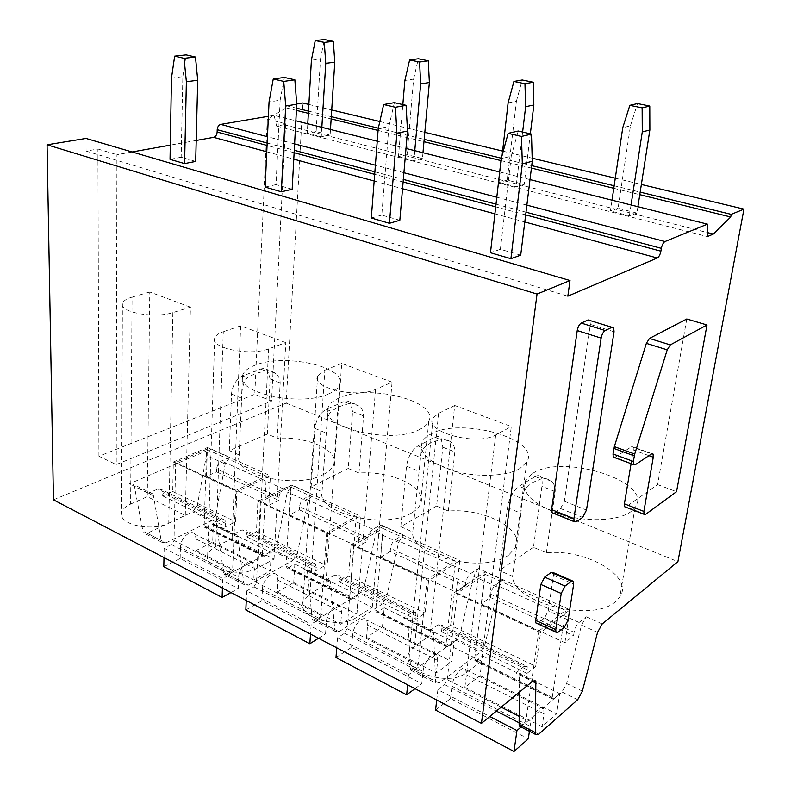 <?xml version="1.0" encoding="UTF-8"?>
<svg xmlns="http://www.w3.org/2000/svg" width="791" height="791" viewBox="0 0 791 791"><rect width="100%" height="100%" fill="white"/><g stroke="black" fill="none" stroke-linecap="round" stroke-linejoin="round"><path stroke-width="0.59" stroke-dasharray="3.96 2.97" d="M589.948 320.464L590.343 324.399L564.339 501.257L560.522 508.534L553.305 513.181M686.776 318.991L657.598 484.606L625.632 507.11M631.089 463.674L633.364 450.01L633.156 446.905L631.594 446.688L614.498 457.564M553.245 572.585L553.463 575.294L548.232 610.879L544.524 618.078L537.129 623.516M520.883 726.86L561.966 691.977L566.633 683.513L581.533 625.147L586.18 616.782L579.091 622.458C576.639 624.781 574.968 628.064 574.088 632.325L490.756 594.229C491.518 590.096 493.179 586.952 495.739 584.816L503.205 579.655L478.308 568.511L470.744 573.534L395.451 539.531C392.771 541.459 391.13 544.406 390.507 548.381L390.22 551.525L465.395 586.022L456.17 592.232L459.828 560.522L428.593 580.634L425.163 613.094L415.947 619.294L415.789 612.55L412.309 612.333L403.697 618.048L407.266 618.275L407.82 620.342L410.677 670.195L414.138 670.264L455.863 640.216L460.55 632.296L473.631 576.342L498.528 587.604L503.205 579.655M574.088 632.325L573.564 635.667L564.893 642.697L481.235 603.869L490.341 597.482L573.564 635.667M490.756 594.229L490.341 597.482M527.004 673.388L441.516 631.742L450.613 625.355L535.695 666.348L527.004 673.388L527.221 666.457L441.437 624.959L441.892 628.37L527.498 669.918M441.516 631.742L441.892 628.37M527.221 666.457L524.077 666.487L438.026 624.791L441.437 624.959M465.395 586.022L465.77 582.799C466.492 578.705 468.153 575.621 470.744 573.534M478.308 568.511L473.631 576.342M390.22 551.525L380.669 557.2L383.427 526.331L351.125 544.633L348.623 576.224L339.121 581.869L339.369 578.607L416.293 615.942M412.309 612.333L335.038 574.899L338.716 575.265L339.369 578.607M335.038 574.899L326.159 580.09L329.926 580.475L330.579 582.522L334.731 629.596L312.079 617.969L312.682 619.818L316.4 620.095L359.836 593.369L364.513 585.923L376.041 532.205L380.718 524.848L372.808 529.308C370.119 531.186 368.468 534.103 367.884 538.038L367.617 541.153L357.977 546.67L360.478 516.058L327.899 533.836L325.655 565.16L316.074 570.647L315.599 564.092L311.872 563.676L302.923 568.719L306.75 569.144L307.422 571.191L312.079 617.969M316.4 620.095L338.963 631.673L335.305 631.445L334.731 629.596M338.963 631.673L382.043 604.195L359.836 593.369M364.513 585.923L386.73 596.651L382.043 604.195M386.73 596.651L398.595 542.408L403.281 534.943L395.451 539.531M339.121 581.869L415.947 619.294M348.623 576.224L425.163 613.094M438.026 624.791L429.523 630.684L433.013 630.862L433.527 632.938L435.732 683.078L410.677 670.195M498.528 587.604L485.041 644.121L480.355 652.16L439.134 683.088L435.732 683.078M380.669 557.2L456.17 592.232M383.427 526.331L459.828 560.522M351.125 544.633L428.593 580.634M296.714 103.987L286.283 105.687L286.174 107.873L267.309 119.134L254.801 394.264L271.55 401.077L116.237 464.564L98.924 456.229L254.801 394.264M53.452 499.833L286.174 403.113L302.805 102.988M98.924 456.229L97.916 149.024L86.1 151.071L86.021 138.435M286.174 403.113L677.907 561.63M308.876 104.452L331.726 109.949M379.828 121.527L424.826 132.354M502.601 151.071L532.185 158.19M615.279 178.183L641.363 184.461M367.884 538.038L299.562 506.804C300.066 502.967 301.697 500.179 304.446 498.439L312.554 494.345L292.008 485.15L283.85 489.135C281.082 490.835 279.46 493.594 278.976 497.391L278.818 500.406L268.881 505.32L270.403 475.747L236.865 491.537L235.619 521.783L225.771 526.658L225.049 520.28L221.134 519.707L211.948 524.186L215.963 524.779L216.744 526.786L223.932 574.187L227.838 574.642L272.5 550.763L277.157 543.753L287.351 492.081L292.008 485.15M299.562 506.804L299.374 509.839L289.506 514.892L291.246 485.071L257.906 501.316L256.442 531.809L246.644 536.822L245.981 530.405L242.105 529.871L232.969 534.469L236.944 535.032L237.696 537.049L243.786 582.918L223.24 572.368M227.838 574.642L248.325 585.152L244.468 584.747L243.786 582.918M248.325 585.152L292.729 560.631L272.5 550.763M277.157 543.753L297.396 553.522L292.729 560.631M297.396 553.522L307.887 501.375L312.554 494.345M278.976 497.391L216.685 468.905C217.09 465.217 218.702 462.567 221.51 460.985L229.815 457.327L211.029 448.912L129.417 483.785L133.56 484.507L134.421 486.475L143.191 532.669L147.225 533.263L192.737 511.846L197.364 505.222L206.402 455.468L211.029 448.912M216.685 468.905L216.586 471.851L206.491 476.37L207.39 447.538L173.318 462.013L172.715 491.478L162.728 495.947L161.848 489.708L157.824 489.036L148.52 493.129L152.633 493.831L153.474 495.809L161.146 540.49L142.42 530.88M147.225 533.263L165.902 542.853L161.898 542.29L161.146 540.49M165.902 542.853L211.246 520.873L192.737 511.846M197.364 505.222L215.874 514.16L211.246 520.873M215.874 514.16L225.178 463.961L229.815 457.327M372.264 607.389L392.079 382.172L375.557 389.399C356.751 398.664 310.596 387.639 317.636 375.873L324.864 370.188L309.914 593.903L303.032 601.555C296.22 617.109 338.845 629.943 356.632 617.316L372.264 607.389L325.813 584.529L309.914 593.903M392.079 382.172L341.712 363.435L325.813 584.529M341.712 363.435L324.864 370.188M508.564 555.114C483.568 574.276 409.6 555.826 412.744 531.997L420.97 453.569L423.472 448.141L430.334 443.108L440.369 439.46C444.117 438.659 447.508 439.45 450.563 441.853L441.111 438.165L442.822 447.192L436.583 506.062L448.339 511.065C484.102 507.802 525.827 529.565 515.386 547.876L508.564 555.114M519.934 468.499C506.784 476.37 477.991 477.645 454.607 471.169C429.76 463.239 418.923 453.609 422.097 442.278C423.6 439.005 426.656 436.197 431.273 433.864C461.38 416.709 541.311 439.232 526.826 462.013L519.934 468.499M448.339 511.065L454.845 451.938C455.043 447.686 453.609 444.324 450.563 441.853M436.583 506.062L400.79 526.687L406.534 466.146C408.037 456.664 411.834 449.921 417.955 445.936L434.892 437.314C437.472 436.068 439.549 436.355 441.111 438.165M400.79 526.687L412.744 531.997M274.042 559.069L285.788 342.622L268.624 348.88C250.272 356.355 210.109 348.149 214.697 338.054C215.538 335.493 218.395 333.377 223.289 331.696L215.775 546.729C211.177 549.102 208.478 551.989 207.667 555.381C203.267 568.788 240.602 578.221 257.876 567.829L274.042 559.069L232.119 538.444L215.775 546.729M285.788 342.622L240.662 325.833L232.119 538.444M240.662 325.833L223.289 331.696M411.567 512.973C385.039 530.039 316.143 513.161 322.036 491.735L327.059 422.523C327.741 417.203 329.145 413.475 331.261 411.32L338.597 406.831L348.821 403.608C352.568 402.906 355.98 403.736 359.065 406.08L350.443 402.728L352.598 411.557L348.248 468.46L358.995 473.038C391.802 470.516 427.872 487.79 420.505 503.877C419.111 507.308 416.125 510.343 411.567 512.973M419.764 429.365C391.515 445.155 318.022 427.14 328.077 407.652C329.481 403.786 333.199 400.543 339.24 397.913C369.1 383.546 439.381 401.156 428.811 421.257C427.427 424.342 424.411 427.041 419.764 429.365M358.995 473.038L363.563 415.888C363.633 411.775 362.14 408.502 359.065 406.08M348.248 468.46L311.15 486.91L314.947 428.415C316.173 419.289 319.94 412.922 326.248 409.313L343.828 401.65C346.517 400.543 348.722 400.899 350.443 402.728M311.15 486.91L322.036 491.735M185.282 515.396L190.423 307.145L172.843 312.574C154.987 318.704 119.451 312.405 122.387 303.774C123.01 301.064 126.234 298.85 132.057 297.119L130.624 504.065C125.156 506.547 122.13 509.592 121.547 513.201C118.798 524.73 152.001 531.859 168.76 523.177L185.282 515.396L147.264 496.699L130.624 504.065M190.423 307.145L149.776 292.017L147.264 496.699M149.776 292.017L132.057 297.119M323.232 474.59C295.864 489.678 232.04 474.689 239.169 455.448L241.631 398.219C241.651 388.707 243.509 381.885 247.217 377.752L254.92 373.738L265.252 370.87C268.989 370.267 272.411 371.117 275.495 373.421C278.58 375.794 280.133 378.968 280.172 382.943L277.226 438.234C307.452 436.276 339.042 450.188 333.931 464.238C332.665 468.203 329.096 471.644 323.232 474.59M328.769 393.819C300.837 407.118 235.243 392.919 242.471 375.685C243.677 371.434 247.959 367.914 255.315 365.126C284.671 352.974 347.269 366.965 339.636 384.624C338.38 388.173 334.751 391.238 328.769 393.819M267.378 434.041L229.321 450.583L231.486 394.037C232.475 385.247 236.183 379.205 242.629 375.923L260.684 369.09C263.452 368.102 265.756 368.527 267.605 370.346L270.127 378.978L267.378 434.041L277.226 438.234M229.321 450.583L239.278 455.003M267.309 119.134L285.64 123.791L284.117 124.711L707.401 232.574M286.174 107.873L296.407 110.384M308.361 113.321L331.152 118.917M378.088 130.436L423.966 141.698M500.97 160.593L531.423 168.068M613.786 188.288L639.781 194.665M286.283 105.687L296.526 108.189M308.49 111.116L331.291 116.682M378.335 128.172L424.184 139.374M501.326 158.21L531.73 165.635M614.162 185.766L640.176 192.124M86.1 151.071L567.829 296.17M196.208 140.472L170.283 145.129M132.127 151.971L116.93 154.69L116.237 464.564M97.916 149.024L116.93 154.69M284.117 124.711L276.593 126.066L274.091 115.338L295.844 120.796M377.248 141.233L406.01 148.461M499.675 171.973L530.01 179.597M274.091 115.338L268.396 116.297M276.593 126.066L707.401 236.598M285.64 123.791L271.55 401.077M246.644 536.822L316.074 570.647M256.442 531.809L325.655 565.16M299.374 509.839L367.617 541.153M289.506 514.892L357.977 546.67M291.246 485.071L360.478 516.058M257.906 501.316L327.899 533.836M162.728 495.947L225.771 526.658M172.715 491.478L235.619 521.783M216.586 471.851L278.818 500.406M206.491 476.37L268.881 505.32M207.39 447.538L270.403 475.747M173.318 462.013L236.865 491.537M450.613 625.355L454.38 592.607L540.599 632.671L569.965 609.821L564.893 642.697M454.38 592.607L485.209 571.893L569.965 609.821M485.209 571.893L481.235 603.869M535.695 666.348L540.599 632.671M534.241 680.329L519.173 672.963L519.4 692.125M519.173 672.963L515.95 672.993L532.689 681.189M524.077 666.487L515.95 672.993M532.63 473.463C562.589 452.818 654.691 481.946 635.074 507.525L630.724 511.777C617.969 521.17 585.973 522.367 559.959 514.18C532.294 504.124 520.903 492.724 525.797 479.979L532.63 473.463M481.551 661.147L429.79 635.687L414.533 646.326L409.254 652.338C398.961 670.195 448.457 688.012 466.68 672.459L481.551 661.147L511.302 426.537L454.706 405.476L429.79 635.687M454.706 405.476L438.639 413.307L433.152 417.826C422.572 431.382 476.617 446.569 495.71 434.931L511.302 426.537M615.546 601.595C592.548 623.209 512.805 602.93 512.588 576.313L499.398 570.459L507.486 507.723C509.305 497.855 513.141 490.707 518.985 486.287L535.062 476.548C537.514 475.134 539.413 475.322 540.767 477.121C542.092 479.089 542.478 482.164 541.934 486.346L533.45 547.283L546.383 552.79C585.449 548.558 634.392 576.273 619.867 596.869L615.546 601.595M533.45 547.283L499.398 570.459M507.486 507.723L521.002 513.29C521.536 503.57 522.693 495.739 524.492 489.777L531.334 483.054L541.103 478.911C544.821 477.982 548.183 478.743 551.189 481.175L540.767 477.121M521.002 513.29L512.588 576.313M546.383 552.79L555.173 491.577C555.519 487.167 554.194 483.697 551.189 481.175M657.598 484.606L676.542 491.686M163.816 566.692L180.15 558.486L238.22 588.563L238.704 577.163L180.417 547.342C179.962 538.513 190.987 528.596 194.883 534.192L196.257 539.136L195.931 550.566L212.69 542.142L213.303 524.206L206.402 527.567L204.582 527.33L204.167 525.837L206.54 449.298L175.681 462.438L235.866 490.39L232.613 570.331L230.082 574.612L222.805 578.508L222.439 588.099M175.681 462.438L174.02 540.48L171.518 544.594L164.152 548.193L222.805 578.508M206.54 449.298L266.28 476.113L235.866 490.39M213.303 524.206L271.264 552.553L264.471 556.192L262.711 556.004L262.335 554.481L266.28 476.113M212.69 542.142L270.295 570.904L271.264 552.553M195.931 550.566L253.773 580.001L270.295 570.904M238.704 577.163C238.447 568.146 249.422 557.685 253.1 563.301L254.336 568.304L253.773 580.001M180.15 558.486L180.417 547.342M230.962 592.548L238.22 588.563M164.152 548.193L163.984 557.566M245.823 609.96L261.851 600.804L325.556 633.809L326.416 622.033L262.434 589.295C262.266 580.208 273.202 569.52 276.791 575.136L277.967 580.179L277.305 591.975L293.708 582.601L294.845 564.082L288.092 567.839L286.352 567.671L285.996 566.138L290.613 487.029L260.417 501.781L326.703 532.561L320.83 615.279L318.269 619.818L311.179 624.188L310.507 634.095M260.417 501.781L256.472 582.483L253.931 586.833L246.703 590.857L311.179 624.188M290.613 487.029L356.247 516.483L326.703 532.561M294.845 564.082L358.323 595.139L351.728 599.202L350.047 599.094L349.751 597.541L356.247 516.483M293.708 582.601L356.751 614.083L358.323 595.139M277.305 591.975L340.703 624.237L356.751 614.083M326.416 622.033C326.485 612.748 337.322 601.437 340.634 607.063L341.643 612.165L340.703 624.237M261.851 600.804L262.434 589.295M318.496 638.278L325.556 633.809M246.703 590.857L246.258 600.537M335.987 657.529L351.55 647.275L421.781 683.651L423.086 671.48L352.529 635.391C352.697 626.027 363.484 614.459 366.678 620.075L367.607 625.206L366.549 637.388L382.439 626.917L384.199 607.795L377.663 611.997L376.022 611.908L375.745 610.345L383.042 528.517L353.804 545.137L427.17 579.2L418.142 664.855L415.552 669.68L408.72 674.604L407.672 684.848M353.804 545.137L347.111 628.667L344.53 633.275L337.51 637.793L408.72 674.604M383.042 528.517L455.497 561.027L427.17 579.2M384.199 607.795L454.034 641.956L447.706 646.514L446.144 646.494L445.926 644.922L455.497 561.027M382.439 626.917L451.75 661.523L454.034 641.956M366.549 637.388L436.335 672.904L451.75 661.523M423.086 671.48C423.541 661.919 434.16 649.648 437.018 655.235L437.73 660.436L436.335 672.904M351.55 647.275L352.529 635.391M414.988 688.674L421.781 683.651M337.51 637.793L336.739 647.799M529.416 731.24L530.148 726.257L451.948 686.252C452.531 676.612 463.071 664.035 465.77 669.611L466.393 674.832L464.861 687.419L480.058 675.662L482.559 655.907L476.32 660.623L474.798 660.633L474.61 659.051L485.15 574.335L457.238 593.161L538.879 631.07L526.025 719.83L523.415 724.971L521.101 726.969M457.238 593.161L447.212 679.667L444.611 684.581L437.878 689.673L489.787 716.508M485.15 574.335L565.535 610.415L538.879 631.07M482.559 655.907L559.751 693.667L553.779 698.809L552.375 698.898L552.266 697.296L565.535 610.415M480.058 675.662L556.607 713.887L559.751 693.667M464.861 687.419L542.062 726.711L556.607 713.887M530.148 726.257C531.077 716.409 541.37 703.021 543.644 708.538L544.01 713.818L542.062 726.711M435.574 710.081L450.504 698.532L528.299 738.834M450.504 698.532L451.948 686.252M437.878 689.673L436.711 700.015M520.705 255.157L500.377 249.294L511.253 156.153L501.187 158.724M500.377 249.294L490.469 252.744M511.253 156.153L518.243 131.029M637.902 206.688L636.903 213.066L618.058 208.28L630.447 125.779L622.744 127.737M618.058 208.28L610.434 210.94L612.026 200.182M636.903 213.066L629.379 215.795L610.434 210.94M631.05 204.958L629.379 215.795M630.447 125.779L637.536 103.562M399.831 220.294L381.776 215.093L388.905 126.54L378.217 128.656M381.776 215.093L371.295 218.009M388.905 126.54L394.383 102.642M530.346 133.808L524.186 184.432L507.219 180.111L516.404 101.238L508.109 102.889M507.219 180.111L499.032 182.395L502.117 155.323M524.186 184.432L516.078 186.765L499.032 182.395M522.614 132.038L516.078 186.765M516.404 101.238L522.228 80M292.166 189.247L276.029 184.59L280.152 100.21L269.049 101.96M276.029 184.59L265.153 187.081M280.152 100.21L284.414 77.429M422.967 152.712L422.434 158.576L407.068 154.67L413.604 79.12L404.863 80.504M407.068 154.67L398.466 156.628L402.837 104.58M422.434 158.576L413.891 160.583L398.466 156.628M414.771 150.656L413.891 160.583M413.604 79.12L418.37 58.771M195.684 161.423L181.159 157.241L182.85 76.648L171.469 78.101M181.159 157.241L170.035 159.357M182.85 76.648L186.103 54.895M330.47 129.487L330.114 135.113L316.133 131.563L320.464 59.078L311.397 60.235M316.133 131.563L307.224 133.254L307.768 123.791M330.114 135.113L321.255 136.853L307.224 133.254M321.838 127.321L321.255 136.853M320.464 59.078L324.34 39.55M576.145 521.892L553.918 512.884M560.522 508.534L582.66 517.433M614.043 331.765L590.343 324.399M564.339 501.257L586.477 510.066M579.091 622.458L495.739 584.816M465.77 582.799L390.507 548.381M433.527 632.938L407.82 620.342M429.523 630.684L403.697 618.048M410.193 668.336L435.277 681.209M439.134 683.088L414.138 670.264M455.863 640.216L480.355 652.16M485.041 644.121L460.55 632.296M403.281 534.943L380.718 524.848M398.595 542.408L376.041 532.205M307.422 571.191L330.579 582.522M326.159 580.09L302.923 568.719M372.808 529.308L304.446 498.439M307.887 501.375L287.351 492.081M283.85 489.135L221.51 460.985M225.178 463.961L206.402 455.468M153.474 495.809L134.421 486.475M148.52 493.129L129.417 483.785M225.89 523.533L162.778 492.902M221.134 519.707L157.824 489.036M237.696 537.049L216.744 526.786M232.969 534.469L211.948 524.186M316.291 567.414L246.792 533.678M311.872 563.676L242.105 529.871M375.557 389.399L356.632 617.316M442.822 447.192L454.845 451.938M406.534 466.146L418.765 471.179M268.624 348.88L257.876 567.829M352.598 411.557L363.563 415.888M314.947 428.415L326.07 432.993M172.843 312.574L168.76 523.177M270.127 378.978L280.172 382.943M231.486 394.037L241.631 398.219M266.765 151.803L293.787 159.149M374.163 181.01L402.54 188.723M494.899 213.847L524.789 221.974M525.659 214.875L495.7 206.837M403.123 181.979L374.677 174.346M294.133 152.722L267.061 145.455M267.17 143.042L294.262 150.28M374.875 171.815L403.341 179.419M496.006 204.167L525.995 212.186M526.865 205.126L496.797 197.206M403.924 172.715L375.389 165.19M294.608 143.893L267.457 136.734M417.955 445.936L423.472 448.141M434.892 437.314L440.369 439.46M326.248 409.313L331.261 411.32M343.828 401.65L348.821 403.608M242.629 375.923L247.217 377.752M260.684 369.09L265.252 370.87M495.71 434.931L466.68 672.459M438.639 413.307L414.533 646.326M586.18 616.782L602.198 623.951M525.086 488.719L518.985 486.287M535.062 476.548L541.103 478.911M555.173 491.577L541.934 486.346M566.633 683.513L582.374 691.107M581.533 625.147L597.551 632.395M577.717 699.659L561.966 691.977M522.584 725.92L538.72 734.196M519.558 675.059L532.452 681.377M538.038 623.041L558.041 632.256M544.524 618.078L564.448 627.184M568.156 619.897L548.232 610.879M553.463 575.294L573.673 584.084M635.163 464.801L614.933 457.346M631.594 446.688L651.576 453.896M648.946 455.646L633.364 450.01M645.575 514.387L626.165 506.833M171.518 544.594L230.082 574.612M232.613 570.331L174.02 540.48M204.167 525.837L262.335 554.481M264.471 556.192L206.402 527.567M196.257 539.136L254.336 568.304M253.931 586.833L318.269 619.818M320.83 615.279L256.472 582.483M285.996 566.138L349.751 597.541M351.728 599.202L288.092 567.839M277.967 580.179L341.643 612.165M344.53 633.275L415.552 669.68M418.142 664.855L347.111 628.667M375.745 610.345L445.926 644.922M447.706 646.514L377.663 611.997M367.607 625.206L437.73 660.436M444.611 684.581L496.353 711.099M519.114 722.776L523.415 724.971M526.025 719.83L519.173 716.339M501.148 707.154L447.212 679.667M474.61 659.051L552.266 697.296M553.779 698.809L476.32 660.623M466.393 674.832L544.01 713.818M613.697 327.81L611.937 327.266M415.789 612.55L338.716 575.265M433.013 630.862L407.266 618.275M335.305 631.445L312.682 619.818M329.926 580.475L306.75 569.144M152.633 493.831L133.56 484.507M225.049 520.28L161.848 489.708M236.944 535.032L215.963 524.779M315.599 564.092L245.981 530.405M317.636 375.873L303.032 601.555M422.097 442.278L420.97 453.569M526.826 462.013L515.386 547.876M214.697 338.054L207.667 555.381M328.077 407.652L327.059 422.523M428.811 421.257L420.505 503.877M122.387 303.774L121.547 513.201M242.471 375.685L239.169 455.448M339.636 384.624L333.931 464.238M244.468 584.747L223.932 574.187M161.898 542.29L143.191 532.669M275.486 373.431L267.605 370.346M433.152 417.826L409.254 652.338M525.797 479.979L524.492 489.777M635.074 507.525L619.867 596.869M573.495 581.365L572.239 580.821M651.972 453.688L633.156 446.905M262.711 556.004L204.582 527.33M253.1 563.301L194.883 534.192M350.047 599.094L286.352 567.671M340.634 607.063L276.791 575.136M446.144 646.494L376.022 611.908M437.018 655.235L366.678 620.075M552.375 698.898L474.798 660.633M543.644 708.538L465.77 669.611"/><path stroke-width="1.19" d="M573.9 518.609L601.14 338.113C601.882 334.356 603.236 331.834 605.194 330.539L611.888 327.296L613.697 327.81L614.043 331.765L586.477 510.066L582.66 517.433L576.145 521.892L574.118 521.625L573.9 518.609L551.584 509.582L577.232 330.559C577.944 326.831 579.299 324.34 581.286 323.084L588.079 319.93L611.937 327.266M553.305 513.181L551.841 512.588L551.584 509.582M525.995 212.186L661.355 248.344L660.89 251.182C660.159 254.682 658.952 256.956 657.262 258.004L567.829 296.17L570.004 280.528L537.04 294.054L481.442 723.379L532.689 681.189L535.863 681.12L535.319 732.555L535.636 734.443L538.72 734.196L577.717 699.659L582.374 691.107L597.551 632.395L602.198 623.951L677.907 561.63L743.936 209.14L731.22 214.361L730.736 216.991L713.304 234.077L707.401 236.598L707.401 224.14L664.984 241.542L526.865 205.126M661.355 248.344C662.087 244.824 663.303 242.56 664.984 241.542M614.498 457.564L613.262 457.099L613.025 453.975L614.34 446.638L646.356 343.353L649.451 338.449L686.776 318.991L706.996 324.972L676.542 491.686L645.575 514.387L644.022 514.279L643.884 511.411L653.267 457.218L648.946 455.646M625.632 507.11L624.583 506.705L624.396 503.847L631.089 463.674M537.129 623.516L535.903 622.952L535.705 620.411L540.856 584.45L544.653 577.133L551.189 572.427L553.245 572.585L572.239 580.821M570.004 280.528L86.021 138.435L47.065 144.802L537.04 294.054M47.065 144.802L53.452 499.833L481.442 723.379M308.876 104.452L302.805 102.988L296.714 103.987M331.726 109.949L379.828 121.527M424.826 132.354L502.601 151.071M532.185 158.19L615.279 178.183M641.363 184.461L743.936 209.14M707.401 232.574L713.304 234.077M296.407 110.384L308.361 113.321M331.152 118.917L378.088 130.436M423.966 141.698L500.97 160.593M531.423 168.068L613.786 188.288M639.781 194.665L730.736 216.991M296.526 108.189L308.49 111.116M331.291 116.682L378.335 128.172M424.184 139.374L501.326 158.21M531.73 165.635L614.162 185.766M640.176 192.124L731.22 214.361M268.396 116.297L220.699 124.405C218.662 125.037 217.505 126.797 217.209 129.694L217.139 132.048C216.843 134.935 215.676 136.705 213.639 137.347L196.208 140.472M170.283 145.129L132.127 151.971M295.844 120.796L377.248 141.233M406.01 148.461L499.675 171.973M530.01 179.597L707.401 224.14M519.4 692.125L519.104 724.24L519.44 726.118L520.883 726.86M555.786 629.646L561.224 593.448L565.031 586.052L571.488 581.227L573.495 581.365L573.673 584.084L568.156 619.897L564.448 627.184L558.041 632.256L555.944 632.197L555.786 629.646L535.705 620.411M653.267 457.218L653.099 454.093L651.576 453.896L635.163 464.801L633.532 464.574L633.344 461.44L634.708 454.054L667.218 349.859L670.303 344.896L706.996 324.972M163.984 557.566L163.816 566.692L222.093 597.432L230.962 592.548M222.439 588.099L222.093 597.432M246.258 600.537L245.823 609.96L309.845 643.745L318.496 638.278M310.507 634.095L309.845 643.745M336.739 647.799L335.987 657.529L406.653 694.824L414.988 688.674M407.672 684.848L406.653 694.824M521.101 726.969L516.948 730.538L513.982 751.45L528.299 738.834L529.416 731.24M489.787 716.508L516.948 730.538M436.711 700.015L435.574 710.081L513.982 751.45M490.469 252.744L501.187 158.724L508.148 133.353L521.477 136.447L522.317 163.885L510.907 258.706L490.469 252.744M508.148 133.353L518.243 131.029L531.493 134.075L532.264 161.245L520.705 255.157L510.907 258.706M532.264 161.245L522.317 163.885M531.493 134.075L521.477 136.447M612.026 200.182L622.744 127.737L629.844 105.341L642.144 107.873L642.272 131.968L631.05 204.958M629.844 105.341L637.536 103.562L649.777 106.063L649.866 129.951L637.902 206.688M649.866 129.951L642.272 131.968M649.777 106.063L642.144 107.873M371.295 218.009L378.217 128.656L383.655 104.541L395.431 107.269L396.904 133.224L389.419 223.299L371.295 218.009M383.655 104.541L394.383 102.642L406.109 105.332L407.503 131.039L399.831 220.294L389.419 223.299M407.503 131.039L396.904 133.224M406.109 105.332L395.431 107.269M502.117 155.323L508.109 102.889L513.913 81.463L524.957 83.737L525.639 106.686L522.614 132.038M513.913 81.463L522.228 80L533.213 82.244L533.846 104.995L530.346 133.808M533.846 104.995L525.639 106.686M533.213 82.244L524.957 83.737M265.153 187.081L269.049 101.96L273.251 78.981L283.732 81.414L285.689 106.034L281.349 191.798L265.153 187.081M273.251 78.981L284.414 77.429L294.855 79.822L296.734 104.224L292.166 189.247L281.349 191.798M296.734 104.224L285.689 106.034M294.855 79.822L283.732 81.414M402.837 104.58L404.863 80.504L409.609 59.987L419.566 62.044L420.683 83.935L414.771 150.656M409.609 59.987L418.37 58.771L428.287 60.798L429.365 82.511L422.967 152.712M429.365 82.511L420.683 83.935M428.287 60.798L419.566 62.044M170.035 159.357L171.469 78.101L174.663 56.161L184.046 58.336L186.379 81.75L184.58 163.599L170.035 159.357M174.663 56.161L186.103 54.895L195.466 57.041L197.72 80.257L195.684 161.423L184.58 163.599M197.72 80.257L186.379 81.75M195.466 57.041L184.046 58.336M307.768 123.791L311.397 60.235L315.253 40.559L324.28 42.417L325.754 63.349L321.838 127.321M315.253 40.559L324.34 39.55L333.347 41.389L334.771 62.163L330.47 129.487M334.771 62.163L325.754 63.349M333.347 41.389L324.28 42.417M577.232 330.559L601.14 338.113M605.194 330.539L581.286 323.084M588.079 319.93L611.888 327.296M213.639 137.347L266.765 151.803M293.787 159.149L374.163 181.01M402.54 188.723L494.899 213.847M524.789 221.974L657.262 258.004M660.89 251.182L525.659 214.875M495.7 206.837L403.123 181.979M374.677 174.346L294.133 152.722M267.061 145.455L217.139 132.048M217.209 129.694L267.17 143.042M294.262 150.28L374.875 171.815M403.341 179.419L496.006 204.167M496.797 197.206L403.924 172.715M375.389 165.19L294.608 143.893M267.457 136.734L220.699 124.405M535.319 732.555L519.104 724.24M532.452 681.377L536.219 683.216M571.488 581.227L551.189 572.427M544.653 577.133L565.031 586.052M561.224 593.448L540.856 584.45M633.344 461.44L613.025 453.975M624.396 503.847L643.884 511.411M649.451 338.449L670.303 344.896M613.915 448.438L634.273 455.853M667.218 349.859L646.356 343.353M634.708 454.054L614.34 446.638M496.353 711.099L519.114 722.776M519.173 716.339L501.148 707.154M574.118 521.625L551.841 512.588M535.636 734.443L519.44 726.118M535.863 681.12L534.241 680.329M555.944 632.197L535.903 622.952M633.532 464.574L613.262 457.099M653.099 454.093L651.972 453.688M644.022 514.279L624.583 506.705"/></g></svg>
